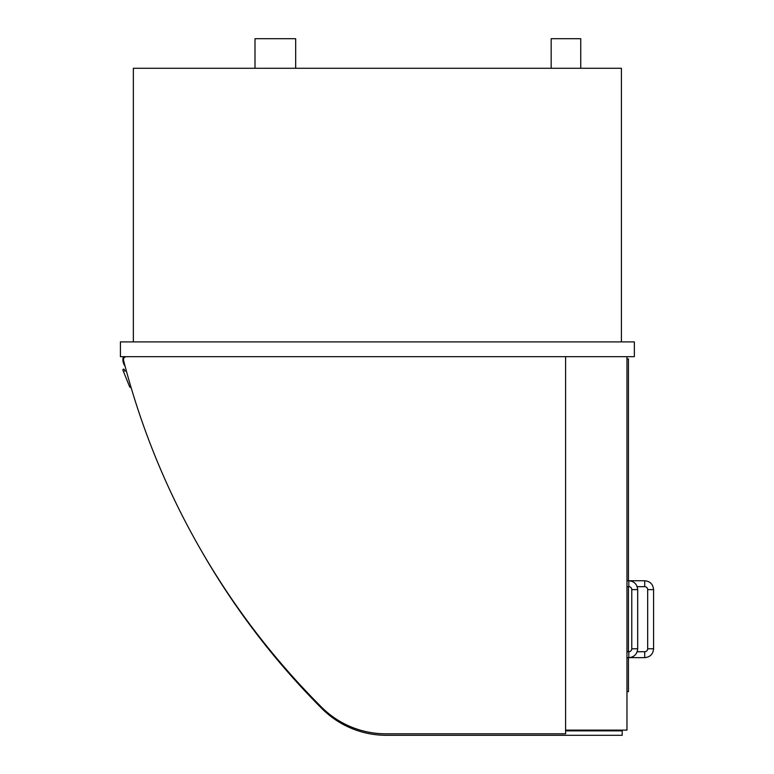 <?xml version="1.0" encoding="UTF-8"?>
<svg xmlns="http://www.w3.org/2000/svg" width="774" height="774" viewBox="0 0 774 774"><rect width="100%" height="100%" fill="white"/><g stroke="black" fill="none" stroke-linecap="round" stroke-linejoin="round"><path stroke-width="1.16" d="M621.416 341.895L621.416 68.276L133.351 68.276L133.351 341.895M120.415 341.895L120.415 356.679L634.361 356.679L634.361 341.895L120.415 341.895M565.591 356.679L565.591 733.82L385.887 733.82A90.955 90.955 0 0 1 321.626 707.233A755.763 755.763 0 0 1 123.569 360.374A2.961 2.961 0 0 1 126.433 356.679M626.969 356.679L626.969 730.124L565.591 730.124M125.049 366.025A10.139 10.139 0 0 1 123.376 356.679M131.067 387.474A1.48 1.48 0 0 1 129.529 386.565L122.911 370.107A0.735 0.735 0 0 1 123.405 369.188A0.735 0.735 0 0 1 124.324 369.691L124.74 371.114L126.288 370.659M200.331 548.979A755.763 755.763 0 0 0 321.907 708.578A90.955 90.955 0 0 0 386.303 735.3L622.199 735.3L622.199 730.859L565.591 730.859M626.969 691.666L628.44 691.666L628.44 657.658M626.969 358.904L628.44 358.904L628.44 580.742M628.44 586.663L628.44 651.737M637.176 651.737L644.713 651.737A2.961 2.961 0 0 0 647.674 648.776L647.674 589.624A2.961 2.961 0 0 0 644.713 586.663L644.713 580.742L628.817 580.742L628.817 586.663A2.961 2.961 90 0 1 631.768 589.624L637.689 589.624C637.157 584.235 634.206 581.274 628.817 580.742L626.969 580.742M637.689 589.624L637.689 648.776L631.768 648.776A2.961 2.961 0 0 1 628.817 651.737L628.817 657.658L644.713 657.658L644.713 651.737M255.004 68.276L255.004 38.7L295.678 38.7L295.678 68.276M551.165 68.276L551.165 38.7L580.742 38.7L580.742 68.276M647.674 589.624L653.585 589.624C653.062 584.235 650.102 581.274 644.713 580.742M647.674 648.776L653.585 648.776L653.585 589.624M628.817 586.663L626.969 586.663M631.768 648.776L631.768 589.624M637.689 648.776C637.157 654.165 634.206 657.126 628.817 657.658L626.969 657.658M626.969 651.737L628.817 651.737M644.713 586.663L637.176 586.663M653.585 648.776C653.062 654.165 650.102 657.126 644.713 657.658"/></g></svg>
